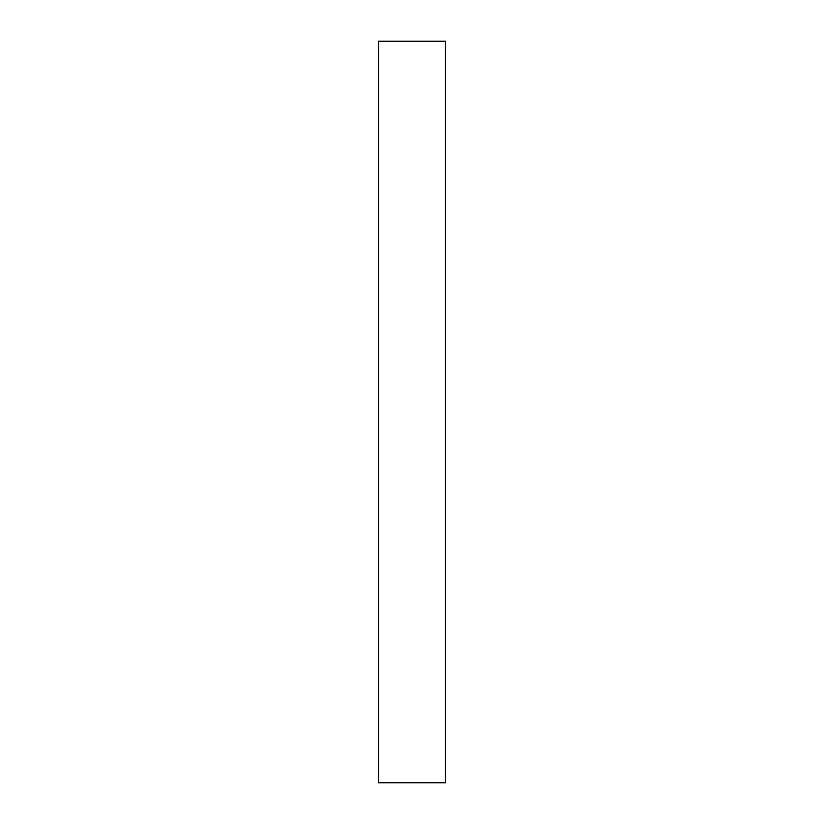 <?xml version="1.0" encoding="UTF-8"?>
<svg xmlns="http://www.w3.org/2000/svg" width="824" height="824" viewBox="0 0 824 824"><rect width="100%" height="100%" fill="white"/><g stroke="black" fill="none" stroke-linecap="round" stroke-linejoin="round"><path stroke-width="1.24" d="M445.372 782.8L445.372 41.2L378.628 41.2L378.628 782.8L445.372 782.8"/></g></svg>
